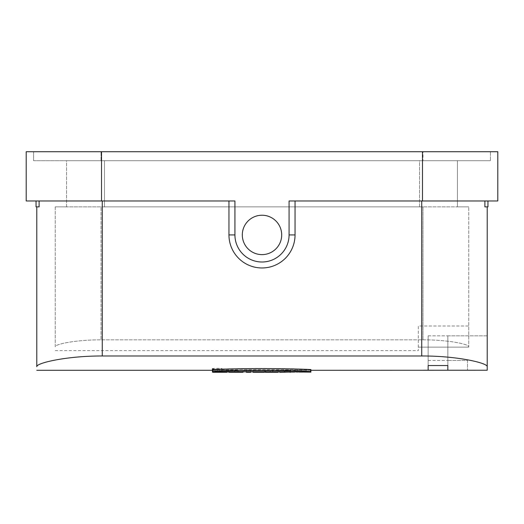 <?xml version="1.0" encoding="UTF-8"?>
<svg xmlns="http://www.w3.org/2000/svg" width="524" height="524" viewBox="0 0 524 524"><rect width="100%" height="100%" fill="white"/><g stroke="black" fill="none" stroke-linecap="round" stroke-linejoin="round"><path stroke-width="0.39" stroke-dasharray="2.62 1.97" d="M487.215 335.838L487.215 370.239L487.215 335.838L447.837 335.838L447.837 360.453L467.526 360.453L467.526 370.239L467.526 360.453L447.837 360.453L447.837 335.838L487.215 335.838M484.897 206.862L484.897 200.961L487.955 200.961L487.955 206.862L484.864 206.862L487.215 206.862L487.215 370.239L467.526 370.298M36.045 200.961L102.259 200.961L36.045 200.961L36.045 206.862L39.13 206.862L36.785 206.862L36.785 366.728C36.117 363.001 66.876 355.835 102.259 355.979L102.259 200.961L228.955 200.961L228.955 234.922A33.045 33.045 0 0 0 262 267.967A33.045 33.045 0 0 0 295.045 234.922L295.045 200.961L484.897 200.961L421.741 200.961L421.741 355.979L102.259 355.979M237.778 370.298L228.877 370.298L238.715 370.298L238.715 372.269M278.178 370.258L265.275 370.258L278.178 370.258L278.178 371.785M265.989 370.278L268.17 370.298L268.17 372.269L265.275 372.269M447.837 365.542L428.141 365.542L428.141 370.239L447.837 370.239L447.837 335.838L447.837 370.239M222.215 370.298L212.875 370.272L226.99 370.298L213.026 370.239L217.316 370.291L217.316 372.269L222.15 372.269M212.875 372.132L212.875 370.272L226.99 370.298L213.026 370.239L213.026 372.269L226.99 372.269L212.875 372.269L217.316 372.269L213.026 372.269L213.026 370.285M250.786 370.258L246.339 370.232L250.786 370.258L250.786 371.752M264.456 370.278L253.027 370.232L264.456 370.278L264.456 371.726M290.741 370.258L279.718 370.258L290.741 370.258L290.741 371.896M310.47 370.258L296.741 370.232L310.47 370.258L310.47 372.132M310.896 369.44L310.896 370.114C280.943 369.544 242.285 369.551 212.443 370.114L212.443 369.44C240.83 368.084 282.502 368.084 310.896 369.44L310.896 372.086C281.067 371.509 242.239 371.509 212.443 372.086L212.443 371.411C240.863 370.062 282.331 370.055 310.896 371.411M212.443 369.544L212.443 370.167C242.468 369.656 280.975 369.656 310.896 370.167L310.896 369.544M212.227 368.706C211.925 368.228 222.386 368.228 222.071 368.706C222.386 369.145 211.919 369.145 212.227 368.706L212.227 370.684C211.919 370.206 222.379 370.199 222.071 370.684C222.399 371.064 213.74 371.136 212.443 370.782M487.215 366.728C487.995 363.027 457.157 355.868 421.741 355.979M310.896 370.114L310.896 372.086M212.443 370.114L212.443 372.086M212.443 369.44L212.443 371.411M212.443 370.167L212.443 372.132M310.896 370.167L310.896 372.132M422.973 151.731L490.418 151.731L490.418 160.717L490.418 151.731L422.973 151.731L422.973 160.717L33.582 160.717L33.582 151.731L422.973 151.731L33.582 151.731L33.582 160.717L101.027 160.717L101.027 151.731L101.027 160.717L490.418 160.717L422.973 160.717L422.973 151.731M422.482 151.731L26.2 151.731L26.2 200.961L234.922 200.961L228.955 200.961L234.922 200.961L234.922 234.922A27.078 27.078 0 0 0 262 262A27.078 27.078 0 0 0 289.078 234.922L289.078 200.961L497.8 200.961L497.8 151.731L422.482 151.731L422.482 200.961M102.259 200.961L228.955 200.961M295.045 200.961L421.741 200.961M262 215.233A19.689 19.689 0 0 0 244.944 244.774A19.689 19.689 0 0 0 279.056 244.774A19.689 19.689 0 0 0 262 215.233A19.689 19.689 0 0 1 281.689 234.922A19.689 19.689 0 0 1 262 254.618A19.689 19.689 0 0 1 244.944 225.078A19.689 19.689 0 0 1 279.056 225.078A19.689 19.689 0 0 1 262 254.618A19.689 19.689 0 0 1 242.311 234.922A19.689 19.689 0 0 1 262 215.233M487.955 200.961L484.897 200.961M428.141 335.838L428.141 365.542L428.141 335.838L447.837 335.838L428.141 335.838M428.141 365.542L428.141 370.239M428.141 360.453L447.837 360.453L428.141 360.453M39.104 200.961L39.104 206.862M419.528 160.717L104.473 160.717L419.528 160.717L419.528 206.862L104.473 206.862L457.432 206.862L55.243 206.862L422.973 206.862L419.528 206.862L419.528 160.717M66.568 160.717L104.473 160.717L66.568 160.717L66.568 206.862L55.243 206.862L55.243 346.862C54.765 344.117 76.235 339.788 101.027 339.847L422.973 339.847C447.758 339.781 469.222 344.124 468.757 346.862L468.757 325.993L418.296 325.993L418.296 350.608L418.296 325.993L468.757 325.993L468.757 347.143L468.757 206.862L422.973 206.862L468.757 206.862L468.757 346.862C469.222 344.124 447.758 339.781 422.973 339.847L422.973 206.862L422.973 339.847L101.027 339.847L101.027 206.862L101.027 339.847C76.235 339.788 54.765 344.117 55.243 346.862L55.243 206.862L66.568 206.862L66.568 160.717M222.137 370.298L217.316 370.298L217.316 372.269M212.443 370.298L212.875 370.298L212.875 372.269M250.786 370.232L250.786 372.269L246.339 372.269L246.339 370.232M246.339 370.258L246.339 371.778M264.456 370.232L264.456 372.269L253.027 372.269L253.027 370.232M260.972 371.726L260.972 372.269M256.518 372.269L256.518 371.732M253.027 370.278L253.027 371.745M288.776 370.298L286.091 370.298L288.776 370.298L288.776 372.269L286.091 372.269L288.776 372.269M287.434 370.285L287.434 372.269M286.091 370.298L286.091 372.269M295.143 370.258L295.143 371.942M289.936 370.285L289.936 371.883M284.932 370.285L284.932 371.837M284.126 370.258L284.126 371.83M279.718 370.258L279.718 371.791M284.794 370.232L284.794 372.269L295.143 372.269M279.718 372.269L284.794 372.269M290.073 370.232L290.073 372.269M310.47 370.232L310.47 372.269L306.016 372.269L306.016 370.298L306.016 372.269L301.195 372.269L301.195 370.232M306.016 370.258L306.016 372.073M301.195 370.258L301.195 372.014M296.741 370.258L296.741 371.961M296.741 370.232L296.741 372.269L301.195 372.269M306.016 370.232L306.016 372.269M273.724 370.298L271.956 370.298C269.716 370.291 269.716 370.285 271.956 370.278L273.724 370.278L273.724 372.269L271.956 372.269L273.724 372.269L273.724 370.298M278.178 370.232L278.178 372.269L265.904 372.269L265.904 370.285M265.275 370.258L265.275 371.732M270.194 370.258L270.194 371.745M272.657 370.298L272.657 371.752M271.956 372.269C269.736 372.269 269.736 372.269 271.956 372.269C269.736 372.269 269.736 372.269 271.956 372.269L271.956 370.298C269.716 370.291 269.716 370.285 271.956 370.278L271.956 372.269M273.724 371.758L273.724 372.269M242.992 370.232L242.992 372.269L228.877 372.269L228.877 370.232M234.575 370.258L234.575 371.87M228.877 370.258L228.877 371.935M242.992 370.258L242.992 371.798M238.715 370.258L238.715 371.83M237.293 370.232L237.293 372.269M457.432 160.717L457.432 206.862L468.757 206.862L457.432 206.862L457.432 160.717M418.296 347.143L468.757 347.143L418.296 347.143M101.518 200.961L101.518 151.731M295.045 234.922L289.078 234.922M228.955 234.922L234.922 234.922M104.473 160.717L104.473 206.862L104.473 160.717M226.977 370.298L228.877 370.298M242.992 370.298L246.339 370.298M250.786 370.298L256.518 370.298M260.972 370.298L267.784 370.298M278.178 370.298L281.938 370.298M292.929 370.298L296.741 370.298M310.47 370.298L310.896 370.298M222.071 368.706L222.071 370.684M222.189 370.291L222.189 372.269M226.99 370.252L226.99 372.269M286.34 370.298L288.521 370.298M270.22 370.285L270.22 372.269M55.243 350.608L418.296 350.608"/><path stroke-width="0.79" d="M487.955 200.961L487.955 206.862L484.87 206.862L487.215 206.862L487.215 370.239L310.896 370.298M102.259 200.961L102.259 355.979C66.843 355.868 36.005 363.027 36.785 366.728L36.785 206.862L39.143 206.862L36.045 206.862L36.045 200.961M428.141 370.239L428.141 365.542L447.837 365.542L447.837 370.239L428.141 370.239L428.141 365.542M310.896 371.516L310.896 369.544C282.502 368.267 240.844 368.267 212.443 369.544L212.443 372.132C242.278 371.621 281.106 371.621 310.896 372.132L310.896 371.516C282.482 370.239 241.014 370.239 212.443 371.516M102.259 355.979L421.741 355.979C457.125 355.835 487.883 363.001 487.215 366.728M212.443 370.782L212.227 370.298M101.518 200.961L26.2 200.961L26.2 151.731L101.518 151.731L101.518 200.961L234.922 200.961L234.922 234.922A27.078 27.078 0 0 0 262 262A27.078 27.078 0 0 0 289.078 234.922L289.078 200.961L422.482 200.961L422.482 151.731L101.518 151.731M422.482 151.731L497.8 151.731L497.8 200.961L422.482 200.961M447.837 370.239L447.837 365.542M228.955 200.961L228.955 234.922A33.045 33.045 0 0 0 262 267.967A33.045 33.045 0 0 0 295.045 234.922L295.045 200.961M262 215.233A19.689 19.689 0 0 0 242.311 234.922A19.689 19.689 0 0 0 262 254.618A19.689 19.689 0 0 0 281.689 234.922A19.689 19.689 0 0 0 262 215.233M39.104 206.862L39.104 200.961M484.897 200.961L484.897 206.862M212.875 372.132L226.99 372.269L213.026 372.269M250.786 371.752L250.786 372.269L246.339 372.269L246.339 371.778M264.456 371.726L264.456 372.269L253.027 372.269L253.027 371.745M260.972 371.726L260.972 372.269M256.518 371.732L256.518 372.269M295.143 371.942L279.718 372.269L279.718 371.791M290.741 371.896L290.741 372.269M289.936 371.883L289.936 372.269M284.932 371.837L284.932 372.269M284.126 371.83L284.126 372.269M310.47 372.132L296.741 371.961M265.275 371.732L265.275 372.269L278.178 372.269L278.178 371.785M270.194 371.745L270.194 372.269M272.657 371.752L272.657 372.269M273.724 371.758L273.724 372.269M228.877 371.935L228.877 372.269L242.992 372.269L242.992 371.798M234.575 371.87L234.575 372.269M238.715 371.83L238.715 372.269M421.741 355.979L421.741 200.961M228.955 234.922L234.922 234.922M295.045 234.922L289.078 234.922M36.785 370.298L212.443 370.298"/></g></svg>
